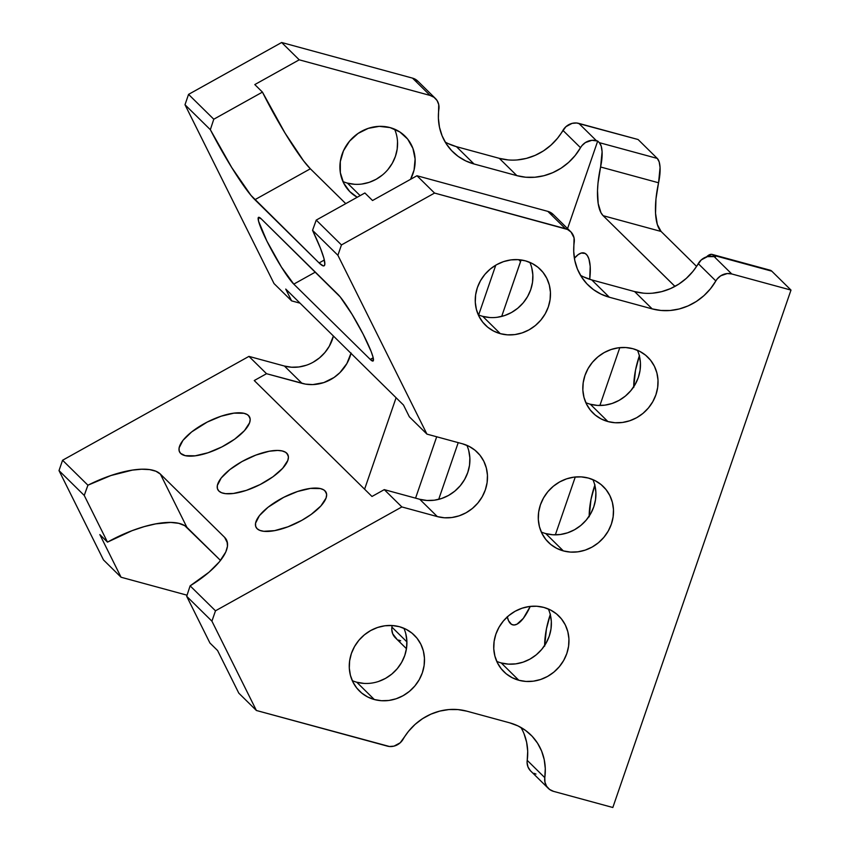 <?xml version="1.0" encoding="UTF-8"?>
<svg xmlns="http://www.w3.org/2000/svg" width="850" height="850" viewBox="0 0 850 850"><rect width="100%" height="100%" fill="white"/><g stroke="black" fill="none" stroke-linecap="round" stroke-linejoin="round"><path stroke-width="1.27" d="M324.987 490.843A39.132 14.397 153.5 0 1 326.071 492.32A39.132 14.397 153.5 0 1 299.646 521.528A39.132 14.397 153.5 0 1 257.082 528.679L259.834 530.379L263.787 531.293L274.635 530.634L287.991 526.788L301.793 520.359L311.185 514.409L320.896 505.952L326.049 498.068L326.644 494.732L325.879 491.969L323.765 489.887L320.397 488.58L310.452 488.41L297.553 491.491L283.656 497.356L268.101 507.206L259.42 515.642L255.553 523.186L255.637 526.246L257.082 528.679A39.132 14.397 153.5 0 1 256.009 527.202A39.132 14.397 153.5 0 1 282.434 497.994A39.132 14.397 153.5 0 1 324.987 490.843L326.591 494.073L324.987 490.843M286.758 453.199A39.132 14.397 153.5 0 1 287.842 454.676A39.132 14.397 153.5 0 1 261.418 483.884A39.132 14.397 153.5 0 1 218.864 491.034L221.606 492.745L225.558 493.659L233.389 493.467L246.298 490.386L260.196 484.521L272.967 476.765L282.668 468.308L287.821 460.424L288.426 457.087L287.651 454.325L285.536 452.253L282.179 450.936L277.674 450.436L269.206 451.244L255.861 455.09L242.048 461.518L229.872 469.572L221.191 478.008L217.324 485.541L217.409 488.612L218.864 491.034A39.132 14.397 153.5 0 1 217.781 489.558A39.132 14.397 153.5 0 1 244.205 460.36A39.132 14.397 153.5 0 1 286.758 453.199L288.373 456.429L286.758 453.199M248.529 415.554A39.132 14.397 153.5 0 1 249.613 417.042A39.132 14.397 153.5 0 1 223.189 446.239A39.132 14.397 153.5 0 1 180.636 453.401L185.215 455.664L195.16 455.823L208.069 452.742L221.967 446.877L234.738 439.131L244.439 430.663L249.592 422.79L250.197 419.454L249.422 416.691L247.318 414.609L243.95 413.302L233.994 413.132L221.096 416.213L207.198 422.078L191.643 431.928L182.962 440.364L179.095 447.908L179.18 450.967L180.636 453.401A39.132 14.397 153.5 0 1 179.552 451.924A39.132 14.397 153.5 0 1 205.976 422.716A39.132 14.397 153.5 0 1 248.529 415.554L250.144 418.795L248.529 415.554M574.388 258.262A39.132 13.409 105.2 0 1 584.077 252.981A39.132 13.409 105.2 0 1 589.709 279.31L590.208 266.348L588.923 258.963L587.329 255.542L585.225 253.459L581.262 253.045L578.244 254.575L574.388 258.262M639.306 355.619L640.422 362.801L640.082 370.186L638.318 377.474L635.194 384.391L630.817 390.671L625.377 396.079L619.066 400.392L612.128 403.463L604.839 405.152L597.465 405.418L590.304 404.228L607.888 421.547A39.132 36.104 -45.4 0 1 592.971 413.015A39.132 36.104 -45.4 0 1 588.933 367.126A39.132 36.104 -45.4 0 1 632.963 348.723L625.802 347.533L618.439 347.799L611.15 349.499L604.212 352.559L597.901 356.873L592.45 362.281L588.083 368.56L584.959 375.477L583.196 382.766L582.856 390.15L583.971 397.332L586.479 404.058L590.293 410.051L595.266 415.076L601.216 418.965L607.888 421.547L615.049 422.737L622.423 422.471L629.712 420.771L636.65 417.711L642.961 413.397L648.401 407.989L652.779 401.71L655.903 394.793L657.666 387.504L658.006 380.12L656.891 372.938L654.383 366.212L650.558 360.219L645.586 355.183L639.646 351.305L632.963 348.723A39.132 36.104 -45.4 0 1 647.891 357.255A39.132 36.104 -45.4 0 1 651.929 403.144A39.132 36.104 -45.4 0 1 607.888 421.547L590.304 404.228A39.132 36.104 134.6 0 0 630.296 391.297A39.132 36.104 134.6 0 0 637.436 350.274M594.766 484.978L595.882 492.161L595.542 499.545L593.778 506.834L590.654 513.751L586.277 520.03L580.837 525.438L574.526 529.752L567.588 532.812L560.299 534.512L552.925 534.767L545.764 533.587L563.348 550.906A39.132 36.104 -45.4 0 1 548.431 542.374A39.132 36.104 -45.4 0 1 544.393 496.485A39.132 36.104 -45.4 0 1 588.423 478.072L581.262 476.892L573.899 477.147L566.61 478.848L559.672 481.918L553.361 486.232L547.91 491.629L543.543 497.919L540.419 504.836L538.656 512.125L538.316 519.499L539.431 526.692L541.939 533.407L545.753 539.399L550.726 544.436L556.676 548.324L563.348 550.906L570.509 552.086L577.883 551.831L585.172 550.131L592.11 547.06L598.421 542.746L603.861 537.349L608.239 531.059L611.362 524.142L613.126 516.853L613.466 509.479L612.351 502.286L609.843 495.571L606.018 489.579L601.046 484.543L595.106 480.664L588.423 478.072A39.132 36.104 -45.4 0 1 603.351 486.604A39.132 36.104 -45.4 0 1 607.389 532.493A39.132 36.104 -45.4 0 1 563.348 550.906L545.764 533.587A39.132 36.104 134.6 0 0 585.756 520.646A39.132 36.104 134.6 0 0 592.896 479.623M550.226 614.327L551.342 621.52L551.002 628.894L549.238 636.183L546.114 643.099L541.737 649.389L536.297 654.787L529.986 659.101L523.048 662.171L515.759 663.871L508.385 664.126L501.224 662.947L518.808 680.255A39.132 36.104 -45.4 0 1 503.891 671.734A39.132 36.104 -45.4 0 1 499.853 625.834A39.132 36.104 -45.4 0 1 543.883 607.431L536.722 606.241L529.359 606.507L522.07 608.207L515.132 611.267L508.821 615.581L503.37 620.989L499.003 627.268L495.879 634.185L494.105 641.474L493.776 648.858L494.891 656.041L497.399 662.766L501.213 668.759L506.186 673.795L512.136 677.673L518.808 680.255L525.969 681.445L533.343 681.179L540.632 679.49L547.57 676.419L553.881 672.106L559.321 666.697L563.699 660.418L566.822 653.501L568.586 646.213L568.926 638.828L567.811 631.646L565.303 624.92L561.478 618.928L556.506 613.902L550.566 610.013L543.883 607.431A39.132 36.104 -45.4 0 1 558.801 615.963A39.132 36.104 -45.4 0 1 562.849 661.852A39.132 36.104 -45.4 0 1 518.808 680.255L501.224 662.947A39.132 36.104 134.6 0 0 541.206 650.006A39.132 36.104 134.6 0 0 548.356 608.982M363.917 683.4L356.756 682.221L374.34 699.539A39.132 36.104 -45.4 0 1 359.422 691.008A39.132 36.104 -45.4 0 1 355.385 645.118A39.132 36.104 -45.4 0 1 399.415 626.705L392.254 625.526L384.891 625.781L377.591 627.481L370.664 630.551L364.353 634.865L358.902 640.263L354.535 646.553L351.401 653.469L349.637 660.758L349.308 668.132L350.413 675.325L352.931 682.04L356.745 688.032L361.717 693.069L367.657 696.957L374.34 699.539L381.501 700.719L388.864 700.464L396.164 698.764L403.091 695.693L409.402 691.379L414.853 685.982L419.22 679.692L422.354 672.775L424.118 665.486L424.447 658.112L423.342 650.919L420.824 644.204L417.01 638.212L412.038 633.176L406.098 629.298L399.415 626.705A39.132 36.104 -45.4 0 1 414.332 635.237A39.132 36.104 -45.4 0 1 418.37 681.126A39.132 36.104 -45.4 0 1 374.34 699.539L356.756 682.221A39.132 36.104 134.6 0 0 396.737 669.279A39.132 36.104 134.6 0 0 403.888 628.256M390.076 127.596A39.132 36.104 -45.4 0 1 404.993 136.117A39.132 36.104 -45.4 0 1 410.571 179.308L414.067 170.042L415.108 158.992L412.909 148.367L407.671 139.092L399.829 131.963L390.076 127.596L379.238 126.353L368.252 128.361L358.062 133.439L349.562 141.153L343.464 150.822L340.297 161.638L340.34 172.656L343.581 182.931L349.754 191.569L357.223 197.253A39.132 36.104 -45.4 0 1 350.072 191.887A39.132 36.104 -45.4 0 1 346.035 145.998A39.132 36.104 -45.4 0 1 390.076 127.596M354.578 184.291L347.406 183.101L360.134 195.627L347.406 183.101A39.132 36.104 134.6 0 0 387.398 170.159A39.132 36.104 134.6 0 0 394.549 129.147M489.897 317.539L482.736 316.349L500.321 333.668A39.132 36.104 -45.4 0 1 485.403 325.136A39.132 36.104 -45.4 0 1 481.366 279.246A39.132 36.104 -45.4 0 1 525.396 260.844L518.234 259.654L510.861 259.919L503.572 261.609L496.634 264.679L490.322 268.993L484.882 274.401L480.505 280.681L477.381 287.598L475.618 294.886L475.288 302.271L476.393 309.453L478.911 316.168L482.726 322.161L487.698 327.197L493.638 331.086L500.321 333.668L507.482 334.847L514.845 334.592L522.144 332.892L529.072 329.832L535.383 325.507L540.834 320.11L545.201 313.831L548.335 306.903L550.099 299.614L550.428 292.241L549.323 285.047L546.805 278.332L542.991 272.34L538.018 267.304L532.079 263.426L525.396 260.844A39.132 36.104 -45.4 0 1 540.313 269.365A39.132 36.104 -45.4 0 1 544.351 315.254A39.132 36.104 -45.4 0 1 500.321 333.668L482.736 316.349A39.132 36.104 134.6 0 0 522.718 303.408A39.132 36.104 134.6 0 0 529.869 262.384M418.136 81.473L412.516 78.126L281.647 42.5L188.551 94.382L213.786 119.223L262.438 92.108L254.798 84.575L299.232 59.819L281.647 42.5L188.551 94.382L213.786 119.223L210.343 129.689L184.992 104.731L188.551 94.382L184.992 104.731L274.019 283.56L291.603 300.868L285.738 289.074L403.474 405.014L409.349 416.808L426.934 434.116L337.896 255.287L312.545 230.329L316.232 220.097L341.456 244.938L434.552 193.067L416.967 175.748L372.534 200.515L364.884 192.982L316.232 220.097L341.456 244.938L337.896 255.287L312.545 230.329L320.514 248.391L323.924 258.315L324.838 264.297L324.02 265.848L323.191 265.869L319.101 262.937L250.941 195.341L231.763 167.567L210.343 129.689L184.992 104.731L274.019 283.56L291.603 300.868L285.738 289.074L403.474 405.014L409.349 416.808L426.934 434.116L337.896 255.287L341.456 244.938L434.552 193.067L567.503 229.458L571.041 232.039L574.058 237.862L573.729 251.547L574.802 260.514L577.416 269.046L581.485 276.888L586.883 283.815L593.459 289.616L601.014 294.132L609.344 297.234L652.194 308.89L661.045 310.473L670.151 310.494L679.256 308.964L688.096 305.904L696.394 301.431L703.928 295.662L710.472 288.766L717.177 278.991L720.694 275.825L727.26 273.551L731.744 273.955L714.159 256.636L707.402 256.626L701.229 259.951L692.888 271.447L686.343 278.343L678.81 284.112L670.512 288.596L661.672 291.646L652.566 293.186M293.792 284.123L281.435 267.081L266.815 240.943L258.496 221.021L258.474 217.387L261.354 218.971L340.223 296.937L352.059 314.351L363.141 334.178L371.163 351.528L373.108 357.351L373.129 360.974L370.249 359.401L293.792 284.123A39.132 4.569 60.9 0 1 270.066 247.276A39.132 4.569 60.9 0 1 258.517 217.356A39.132 4.569 60.9 0 1 261.354 218.971L337.811 294.249A39.132 4.569 60.9 0 1 361.537 331.086A39.132 4.569 60.9 0 1 373.076 361.006A39.132 4.569 60.9 0 1 370.249 359.401L373.203 357.754L370.249 359.401L293.792 284.123L315.329 272.117L293.792 284.123M553.456 214.721L547.836 211.374L416.967 175.748L372.534 200.515L364.884 192.982L316.232 220.097L312.545 230.329A69.509 8.107 60.9 0 1 324.137 265.795A69.509 8.107 60.9 0 1 319.101 262.937L324.349 260.015L319.101 262.937L254.883 199.708A69.509 8.107 60.9 0 1 210.343 129.689L213.786 119.223L262.438 92.108L254.798 84.575L299.232 59.819L430.1 95.434L434.074 97.336L437.07 100.523L438.738 104.614L438.398 118.299L439.482 127.266L442.096 135.798L446.154 143.639L451.552 150.567L458.129 156.379L465.694 160.894L474.024 163.986L516.874 175.642L525.714 177.225L534.831 177.246L543.936 175.716L552.766 172.667L561.074 168.183L568.607 162.414L575.153 155.518L581.857 145.743L585.374 142.577L591.94 140.303L597.699 141.058L567.556 228.597L597.699 141.058L596.424 140.707L578.839 123.399L638.084 139.517L657.284 158.429L599.314 142.651L597.699 141.058L599.314 142.651A27.806 9.531 105.2 0 1 600.589 166.993L602.097 151.746L601.216 146.147L599.314 142.651L657.284 158.429L638.084 139.517L576.629 122.995L572.071 123.377L565.909 126.703L557.568 138.199L551.023 145.095L543.49 150.875L535.181 155.348L526.352 158.398L517.246 159.938M345.759 203.639L310.356 168.789L303.567 160.831L285.047 133.089L262.438 92.108A69.509 8.107 -119.1 0 0 310.356 168.789L254.883 199.708L310.356 168.789L345.759 203.639M215.486 610.81L190.124 585.852L186.692 596.317L211.916 621.159L215.486 610.81L401.859 506.94L437.336 516.598L444.497 517.788L451.86 517.523L459.149 515.833L466.087 512.763L472.398 508.449L477.849 503.041L482.216 496.761L485.339 489.844L487.114 482.556L487.443 475.171L486.328 467.989L483.82 461.263L480.006 455.271L475.033 450.245L469.083 446.356L462.411 443.774L426.934 434.116L462.411 443.774A39.132 36.104 -45.4 0 1 477.328 452.306A39.132 36.104 -45.4 0 1 481.366 498.196A39.132 36.104 -45.4 0 1 437.336 516.598L419.751 499.29L384.274 489.632L371.981 496.474L384.274 489.632L401.859 506.94L215.486 610.81L190.124 585.852L209.015 572.209L219.438 561.776L225.771 552.022L227.471 546.253L227.077 541.312L224.623 537.349L160.395 474.109L155.933 471.251L149.632 469.604L141.674 469.221L132.356 470.114L110.851 475.554L87.922 485.212L62.571 460.254L59.011 470.603L103.477 559.916L59.011 470.603L84.246 495.444L87.922 485.212L62.571 460.254L248.944 356.384L62.571 460.254L59.011 470.603L84.246 495.444L107.483 542.13L99.843 534.597L121.061 577.235L99.843 534.597L107.483 542.13L132.016 530.697L144.202 526.628L155.72 523.876L170.765 522.431L178.755 523.324L184.737 525.661L220.511 560.437L186.904 527.34L160.395 474.109L224.623 537.349L227.481 543.086L224.623 537.349A69.509 25.564 153.5 0 1 226.536 539.973A69.509 25.564 153.5 0 1 190.124 585.852L186.692 596.317L211.916 621.159L256.392 710.483L238.808 693.164L217.579 650.526L209.929 643.004L186.692 596.317L209.929 643.004L217.579 650.526L238.808 693.164L256.392 710.483L211.916 621.159L215.486 610.81M187.074 595.202L121.061 577.235L103.477 559.916L121.061 577.235L187.074 595.202M350.997 353.334A39.132 36.104 -45.4 0 1 302.005 383.35L266.528 373.703L254.246 380.545L266.528 373.703L305.543 384.126L312.842 384.593L323.829 382.585L334.018 377.506L339.926 372.619L346.896 363.513L351.082 352.984M300.039 303.163L291.603 300.868L300.039 303.163M438.696 499.354L458.224 442.638L438.696 499.354M501.681 316.423L521.092 259.951A39.132 36.104 -45.4 0 1 520.582 261.545L518.691 259.686L520.582 261.545L501.681 316.423M396.089 397.736L364.597 489.207L396.089 397.736M643.461 293.165L634.61 291.582L591.759 279.916L583.429 276.824M468.743 450.67L469.859 457.863L469.529 465.237L467.755 472.526L464.631 479.442L460.264 485.733L454.814 491.13L448.502 495.454L441.564 498.514L434.276 500.214L426.913 500.469L419.751 499.29L384.274 489.632L401.859 506.94L437.336 516.598L419.751 499.29A39.132 36.104 134.6 0 0 459.733 486.349A39.132 36.104 134.6 0 0 466.884 445.326M524.014 733.699L526.617 742.231L527.701 751.198L527.096 762.641L528.02 767.019L530.389 770.706L548.282 788.343A13.898 12.824 -45.4 0 1 544.797 777.665L545.286 768.517L544.202 759.549L541.599 751.018L537.529 743.166L532.132 736.238L525.555 730.437L517.99 725.921L509.671 722.829L466.82 711.163L457.969 709.58L448.864 709.559L439.758 711.099L430.918 714.149L422.609 718.633L415.076 724.402L408.531 731.298L400.201 742.794L394.028 746.119L389.47 746.502L256.392 710.483L387.26 746.098A13.898 12.824 -45.4 0 0 403.176 739.117A55.611 51.297 -45.4 0 1 466.82 711.163L509.671 722.829A55.611 51.297 -45.4 0 1 530.867 734.952A55.611 51.297 -45.4 0 1 544.797 777.665L527.212 760.346A13.898 12.824 134.6 0 0 530.697 771.035M533.917 773.287L535.999 774.063M706.541 256.87A27.806 9.531 105.2 0 1 712.204 254.437A27.806 9.531 105.2 0 1 713.819 255.393L715.434 256.987L714.159 256.636L715.434 256.987L712.534 254.543L711.078 254.331L705.989 257.444M405.758 633.611L406.863 640.794L406.534 648.178L404.77 655.467L401.636 662.384L397.269 668.663L391.818 674.071L385.507 678.385L378.579 681.445M531.739 267.739L532.844 274.922L532.514 282.306L530.751 289.595L527.616 296.512L523.249 302.791L517.799 308.199L511.487 312.513L504.56 315.584L497.261 317.273M674.985 286.397L603.128 215.688L600.992 212.766L598.177 203.564L597.508 190.644L597.996 183.154L600.589 166.993L658.559 182.771A55.611 19.051 -74.8 0 0 661.098 231.466L696.564 266.39L661.098 231.466L603.128 215.688L661.098 231.466L657.305 224.474L655.541 213.276L655.966 198.932L658.559 182.771A27.806 9.531 -74.8 0 0 657.284 158.429L659.186 161.925L660.067 167.524L658.559 182.771L600.589 166.993A55.611 19.051 105.2 0 0 603.128 215.688L674.379 285.844L675.452 286.131L674.379 285.844A55.611 19.051 105.2 0 0 674.985 286.397M619.799 347.639L599.888 405.493L619.799 347.639M575.259 476.999L555.347 534.841L575.259 476.999M507.291 616.909A39.132 13.409 105.2 0 0 512.667 624.846L512.667 624.846A39.132 13.409 105.2 0 0 530.251 606.401L523.313 618.375L516.959 624.197L514.069 625.005L511.519 624.367L508.544 620.734L507.248 616.675M544.659 646.149L546.433 628.872L550.407 614.136M589.199 516.8L590.973 499.513L594.947 484.776M633.739 387.441L635.513 370.164L639.497 355.417M790.989 290.084L731.744 273.955L790.989 290.084L612.829 807.5L553.584 791.371L612.829 807.5L790.989 290.084L771.789 271.171L790.989 290.084M769.048 270.109L713.819 255.393L771.789 271.171A27.806 9.531 -74.8 0 0 770.174 270.215L712.204 254.437M508.13 159.917L499.29 158.334L456.439 146.667L448.109 143.576M306.244 365.266L298.956 366.966L291.582 367.221L284.421 366.042A39.132 36.104 134.6 0 0 333.413 336.016L329.311 346.205L324.934 352.484L319.494 357.882L313.183 362.206M284.421 366.042L248.944 356.384L284.421 366.042L302.005 383.35L284.421 366.042M406.459 648.688L395.377 637.787A13.898 12.824 134.6 0 1 391.892 627.109L406.906 641.888L391.892 627.109A55.611 51.297 134.6 0 0 392.094 625.515L391.776 629.393L392.7 633.771L396.706 638.913M398.597 640.039L400.679 640.815M397.524 141.674L397.184 149.058L395.42 156.347L392.296 163.264L387.929 169.543M382.479 174.951L376.168 179.265L369.229 182.336L361.941 184.025M495.784 265.168L478.646 314.957L495.784 265.168M436.698 436.772L415.565 498.153L436.698 436.772M548.282 788.343A13.898 12.824 -45.4 0 0 553.584 791.371L549.61 789.469L546.624 786.293L544.956 782.191L544.797 777.665L527.212 760.346A55.611 51.297 134.6 0 0 520.923 727.451M596.424 140.707L578.839 123.399A13.898 12.824 134.6 0 0 562.934 130.379L580.518 147.698A13.898 12.824 -45.4 0 1 596.424 140.707M499.29 158.334A55.611 51.297 134.6 0 0 562.934 130.379L580.518 147.698A55.611 51.297 -45.4 0 1 516.874 175.642L499.29 158.334L456.439 146.667L474.024 163.986L516.874 175.642L499.29 158.334M445.177 142.046A55.611 51.297 134.6 0 0 456.439 146.667L474.024 163.986A55.611 51.297 -45.4 0 1 452.827 151.863A55.611 51.297 -45.4 0 1 438.887 109.151A13.898 12.824 -45.4 0 0 435.402 98.462L417.817 81.154A13.898 12.824 134.6 0 0 412.516 78.126L430.1 95.434A13.898 12.824 -45.4 0 1 435.402 98.462M412.516 78.126L430.1 95.434L299.232 59.819L281.647 42.5L412.516 78.126M266.528 373.703L248.944 356.384L266.528 373.703M254.246 380.545L371.981 496.474L254.246 380.545M434.552 193.067L565.42 228.682L547.836 211.374L416.967 175.748L434.552 193.067M570.722 231.71L553.138 214.402A13.898 12.824 134.6 0 0 547.836 211.374L565.42 228.682A13.898 12.824 -45.4 0 1 570.722 231.71A13.898 12.824 -45.4 0 1 574.207 242.399A55.611 51.297 -45.4 0 0 588.147 285.111L588.062 285.026M580.497 275.294A55.611 51.297 134.6 0 0 591.759 279.916L609.344 297.234A55.611 51.297 -45.4 0 1 588.147 285.111M609.344 297.234L591.759 279.916L634.61 291.582L652.194 308.89L609.344 297.234M715.838 280.946A55.611 51.297 -45.4 0 1 652.194 308.89L634.61 291.582A55.611 51.297 134.6 0 0 698.254 263.627L715.838 280.946A13.898 12.824 -45.4 0 1 731.744 273.955L714.159 256.636A13.898 12.824 134.6 0 0 698.254 263.627L715.838 280.946M478.263 314.797A39.132 36.104 134.6 0 0 482.736 316.349M342.933 181.549A39.132 36.104 134.6 0 0 347.406 183.101M352.283 680.669A39.132 36.104 134.6 0 0 356.756 682.221M496.751 661.396A39.132 36.104 134.6 0 0 501.224 662.947M541.291 532.036A39.132 36.104 134.6 0 0 545.764 533.587M585.831 402.688A39.132 36.104 134.6 0 0 590.304 404.228M633.728 386.782A39.132 13.409 105.2 0 1 639.359 355.81M589.188 516.131A39.132 13.409 105.2 0 1 594.819 485.169M544.648 645.49A39.132 13.409 105.2 0 1 550.279 614.529M86.052 490.291L87.922 485.212A69.509 25.564 153.5 0 1 160.395 474.109L186.904 527.34A69.509 25.564 -26.5 0 0 107.483 542.13L84.246 495.444L86.052 490.291"/></g></svg>
